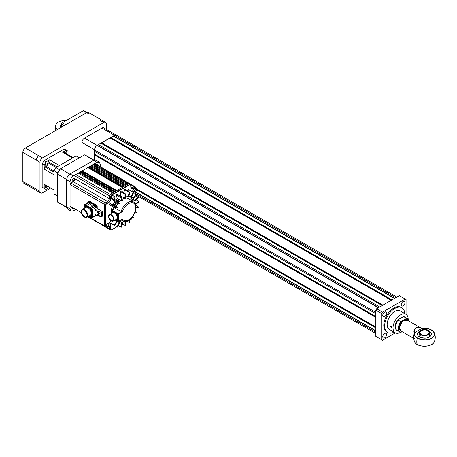 <?xml version="1.0" encoding="UTF-8"?>
<svg xmlns="http://www.w3.org/2000/svg" width="457" height="457" viewBox="0 0 457 457"><rect width="100%" height="100%" fill="white"/><g stroke="black" fill="none" stroke-linecap="round" stroke-linejoin="round"><path stroke-width="0.69" d="M390.689 326.527C391.169 325.767 391.615 326.024 392.032 327.303C391.615 328.029 391.169 327.766 390.689 326.527L390.901 326.081M403.12 305.824A2.673 1.542 120 0 0 404.862 303.471A2.673 1.542 120 0 0 404.451 301.329A2.673 1.542 120 0 0 403.12 301.46A2.673 1.542 120 0 0 401.372 303.814A2.673 1.542 120 0 0 401.783 305.956A2.673 1.542 120 0 0 403.12 305.824M384.64 337.826A2.673 1.542 120 0 0 386.388 335.467A2.673 1.542 120 0 0 385.976 333.33A2.673 1.542 120 0 0 384.64 333.461A2.673 1.542 120 0 0 382.897 335.815A2.673 1.542 120 0 0 383.303 337.957A2.673 1.542 120 0 0 384.64 337.826M384.64 316.49A2.673 1.542 120 0 0 386.388 314.136A2.673 1.542 120 0 0 385.976 311.994A2.673 1.542 120 0 0 384.64 312.125A2.673 1.542 120 0 0 382.897 314.479A2.673 1.542 120 0 0 383.303 316.621A2.673 1.542 120 0 0 384.64 316.49M392.032 327.303L391.849 327.726M408.158 319.072A10.688 6.17 120 0 0 405.942 314.262A10.688 6.17 120 0 0 400.595 314.793A10.688 6.17 120 0 0 393.614 324.213A10.688 6.17 120 0 0 395.254 332.776A10.688 6.17 120 0 0 400.526 332.29M395.254 332.776L389.375 329.383A10.688 6.17 -60 0 1 387.736 320.82A10.688 6.17 -60 0 1 394.717 311.4A10.688 6.17 -60 0 1 400.064 310.869L405.942 314.262M404.776 313.593A14.253 8.226 120 0 0 401.846 307.784A14.253 8.226 120 0 0 394.717 308.492A14.253 8.226 120 0 0 385.411 321.048A14.253 8.226 120 0 0 387.593 332.468A14.253 8.226 120 0 0 394.088 332.108M401.846 307.784L401.006 307.298A14.253 8.226 120 0 0 393.877 308.007A14.253 8.226 120 0 0 384.566 320.563A14.253 8.226 120 0 0 386.753 331.982L387.593 332.468M135.838 193.745L375.825 332.296M135.838 192.191L375.825 330.742L135.838 192.191M135.838 188.507L375.825 327.058M375.825 316.564L94.582 154.192L375.825 316.547L94.582 154.192L94.57 151.296L95.125 150.067L94.57 149.747L94.57 160.019L94.736 154.923M94.885 154.992L95.41 154.695L375.825 316.587M94.57 151.296L375.825 313.679M95.125 150.067L94.57 149.747A3.565 2.057 -60 0 1 97.09 145.383L378.345 307.761M97.644 145.703L98.432 144.606L379.687 306.984M98.432 144.606L100.951 143.19M101.774 143.647L382.206 305.533L100.946 143.167M101.791 143.635L101.791 143.03M101.625 142.921L382.743 305.219L101.637 142.944L110.023 137.957M110.862 137.797L110.862 138.402L391.278 300.295M110.697 137.683L391.815 299.986L110.703 137.706L113.216 136.072L394.465 298.455M113.77 136.392L114.558 135.295L395.808 297.678M81.974 156.34L81.974 142.475A3.565 2.057 -60 0 1 84.494 138.111L97.09 145.383L114.558 135.295A3.565 2.057 -60 0 1 116.341 135.123A3.565 2.057 120 0 0 114.558 135.295L101.962 128.023A3.565 2.057 -60 0 1 103.745 127.846L396.853 297.073M406.056 314.33L406.056 299.518L399.338 295.639L376.665 308.732L382.543 312.125L381.704 313.582L381.704 339.762L382.543 340.248L395.368 332.845M405.216 299.032L382.543 312.125M381.704 313.582L375.825 310.189L375.825 336.369L381.704 339.762M375.825 310.189L376.665 308.732M84.494 138.111L101.962 128.023M97.09 145.383A3.565 2.057 120 0 0 94.57 149.747L81.974 142.475M101.557 119.991L88.458 112.428A3.565 2.057 -60 0 0 86.676 112.605L25.369 147.999A3.565 2.057 -60 0 0 22.85 152.364L22.85 181.458A3.565 2.057 -60 0 0 23.587 183.086L36.691 190.649L35.949 189.021L39.982 191.346L39.982 162.258L35.949 159.927L38.468 155.563L42.501 157.893L103.808 122.499L99.775 120.168L101.557 119.991L105.59 122.322A3.565 2.057 120 0 0 103.808 122.499M105.59 122.322A3.565 2.057 120 0 1 106.327 123.95L106.327 129.342M50.207 188.353L42.501 192.803A3.565 2.057 120 0 1 40.719 192.98A3.565 2.057 120 0 1 39.982 191.346M42.501 157.893A3.565 2.057 120 0 0 39.982 162.258M61.084 127.383A4.753 2.742 180 0 1 60.427 125.989A4.753 2.742 180 0 1 61.484 124.264M64.003 125.698L61.484 124.241L61.484 127.149M61.484 124.241A1.188 0.685 -60 0 1 62.323 122.79L65.682 124.727A1.188 0.685 120 0 0 64.843 126.183M65.682 124.727L86.51 112.702L83.151 110.765L62.323 122.79M83.151 110.765A1.188 0.685 -60 0 1 83.745 110.703L86.864 112.508M57.673 129.354A9.5 5.484 180 0 1 55.674 125.989A9.5 5.484 180 0 1 66.219 120.534M401.029 331.039L399.304 327.955L402.383 321.254L407.324 320.134M417.315 338.231A10.083 5.821 180 0 1 414.728 332.565A6.312 3.645 120 0 0 414.55 332.947L414.55 332.947C413.277 336.009 413.345 339.048 414.745 342.053L414.745 342.053A10.083 5.821 0 0 0 417.315 344.584A10.083 5.821 0 0 0 434.15 342.053L434.15 342.053C435.618 338.877 435.618 335.701 434.15 332.53L434.15 332.53A10.083 5.821 180 0 1 429.551 339.134A10.083 5.821 180 0 1 417.315 338.231A10.808 6.238 -60 0 0 416.807 341.705A10.808 6.238 120 0 0 417.315 344.584M421.777 328.503A10.083 5.821 180 0 1 431.579 330A10.083 5.821 180 0 1 434.15 332.53C431.916 329.229 427.792 327.886 421.765 328.497L421.777 328.503C425.65 327.72 429.431 328.612 433.122 331.171C435.161 334.29 434.636 336.632 431.545 338.191C426.889 342.807 410.106 337.163 414.773 332.547L414.767 332.507C412.58 328.606 418.88 324.967 421.685 328.492L421.777 328.503M400.84 332.353L400.892 332.33C397.567 330.719 397.567 327.189 400.892 321.739L400.846 321.694A7.718 4.456 120 0 0 399.898 332.028A7.718 4.456 120 0 0 400.84 332.353L396.773 330.228C394.385 327.972 394.688 324.527 397.693 319.889L403.497 316.552M406.661 318.335L404.491 316.855A7.718 4.456 120 0 0 403.548 316.53L406.673 318.329L409.129 321.18A7.718 4.456 120 0 0 407.615 318.66A7.718 4.456 120 0 0 406.673 318.329L400.858 321.682L397.716 319.894A7.718 4.456 120 0 0 396.773 330.228M413.911 334.89A6.295 3.633 -60 0 1 414.728 332.525C413.242 331.605 413.842 329.954 416.521 327.578L420.297 327.629L421.708 328.486L414.773 332.547M428.243 330.354A5.37 3.102 180 0 1 428.786 334.375A5.37 3.102 180 0 1 421.994 335.307A5.37 3.102 180 0 1 420.651 334.741A5.37 3.102 180 0 1 420.988 330.177A5.37 3.102 180 0 1 426.901 329.788C432.482 330.428 428.352 337.112 423.325 335.552L422.011 335.284C415.681 333.57 420.971 327.835 426.884 329.794A5.37 3.102 180 0 1 427.912 330.177A5.37 3.102 180 0 1 428.243 330.354A7.912 4.564 -60 0 1 428.403 330.44L431.014 332.885M421.063 334.501C422.479 335.535 424.736 335.535 427.843 334.495C429.637 332.702 429.637 331.394 427.843 330.582L427.832 330.577C426.421 329.543 424.159 329.543 421.051 330.582C419.258 332.376 419.258 333.684 421.057 334.495L421.063 334.501A4.753 2.742 180 0 1 419.697 332.576A4.753 2.742 180 0 1 422.628 330.045A4.753 2.742 180 0 1 427.798 330.634A4.753 2.742 180 0 1 427.809 330.639A4.753 2.742 180 0 1 429.197 332.576A4.753 2.742 180 0 1 427.826 334.507M48.128 187.153L45.089 185.393A19.24 11.111 -60 0 1 44.18 184.268L54.092 189.986L54.092 174.865L44.18 169.141A19.24 11.111 -60 0 1 45.089 166.971L46.111 166.377A2.851 1.645 120 0 0 48.128 162.886L48.128 161.698L57.131 166.902M48.128 161.698A19.24 11.111 -60 0 1 49.556 159.83L59.467 165.554L72.566 157.991L62.655 152.267A19.24 11.111 -60 0 1 64.083 152.489L73.091 157.688M66.185 153.701A1.308 0.754 120 0 0 66.831 152.312A1.308 0.754 120 0 0 66.556 151.718A1.308 0.754 120 0 0 65.025 153.032M46.026 185.936A1.308 0.754 120 0 0 45.386 187.324A1.308 0.754 120 0 0 45.654 187.924A1.308 0.754 120 0 0 47.191 186.61M47.231 163.629A1.308 0.754 120 0 0 46.962 163.029A1.308 0.754 120 0 0 45.957 163.383A1.308 0.754 120 0 0 45.386 164.697A1.308 0.754 120 0 0 45.654 165.291A1.308 0.754 120 0 0 46.66 164.943A1.308 0.754 120 0 0 47.231 163.629M68.03 154.769L68.03 151.284A22.09 12.756 120 0 0 67.15 150.69L65.134 149.525A22.09 12.756 120 0 0 64.18 149.062L44.003 160.71L46.02 161.875A22.09 12.756 120 0 0 44.18 165.057L44.18 169.141M44.003 160.71A22.09 12.756 120 0 0 42.164 163.892L44.18 165.057M42.164 163.892L42.164 187.193L44.18 188.353A22.09 12.756 120 0 0 45.06 188.952A22.09 12.756 120 0 0 46.02 189.415L49.036 187.673M42.164 187.193A22.09 12.756 120 0 0 43.044 187.787L45.06 188.952M64.18 149.062L66.196 150.227L62.655 152.267M67.15 150.69A22.09 12.756 120 0 0 66.196 150.227M44.18 184.268L44.18 188.353M49.556 159.83L46.02 161.875M45.089 166.971L54.092 172.169M79.455 157.791L77.062 156.408A22.09 12.756 120 0 0 76.108 155.946L55.925 167.593A22.09 12.756 120 0 0 54.092 170.775L54.092 194.076A22.09 12.756 120 0 0 54.971 194.671L57.365 196.053M79.381 157.836L76.108 155.946M94.045 160.178L86.139 155.62A27.317 15.772 120 0 0 84.505 154.877L60.461 168.759A27.317 15.772 120 0 0 57.365 174.117L57.365 201.885A27.317 15.772 120 0 0 58.827 202.931L66.728 207.495M57.365 195.967L54.092 194.076M57.936 172.997L54.092 170.775M59.776 169.815L55.925 167.593M66.705 179.464A27.317 15.772 120 0 0 66.688 179.498L66.688 207.267A27.317 15.772 120 0 0 66.705 207.284L57.365 201.885M66.688 179.498L57.365 174.117M93.851 160.264A27.317 15.772 120 0 0 93.828 160.258L69.778 174.146A27.317 15.772 120 0 0 69.755 174.18M69.778 174.146L60.461 168.759M93.828 160.258L84.505 154.877M74.971 175.996L109.366 195.859L109.366 198.629L110.463 199.258L110.463 196.487L110.8 196.487L111.302 195.036L110.463 196.487L109.366 195.859L110.206 194.402L75.811 174.54A1.188 0.685 120 0 0 74.971 175.996L74.971 178.773A2.376 1.371 -60 0 1 73.291 181.68L70.886 183.068A1.188 0.685 120 0 0 70.047 184.519L70.047 181.749C70.247 179.275 71.366 177.339 73.406 175.928L92.051 165.166L92.051 166.137M117.306 221.536L115.901 220.531M114.473 225.427L109.383 222.662L114.581 225.398M116.375 220.851L119.557 222.833L117.38 221.262M117.575 227.123L112.405 224.433M119.06 221.022L122.385 222.862L119.614 220.702M121.345 227.163L118.232 225.872M124.401 221.274L125.526 221.628L125.481 221.262M125.526 221.628L125.538 221.308M125.526 225.518L122.145 224.221M129.708 222.342L129.708 221.959L129.194 222.45L126.321 221.108M133.484 217.526L132.507 216.538L133.478 217.943L131.719 217.492M133.444 217.492L133.478 217.943M135.044 211.922L136.38 212.271L136.066 212.962L134.764 212.619L136.112 212.979M135.935 207.267L138.231 206.798L138.06 207.495L138.391 207.295M135.341 204.176L135.683 204.033L134.815 203.239M135.409 203.582L138.808 201.617L138.808 202.245L139.054 202.091M131.873 199.355L135.186 200.697L131.525 198.521M134.832 200.315L138.06 197.235L138.391 197.647M129.651 196.379L133.633 198.287L130.434 196.499M133.313 197.967L136.066 194.076L136.466 194.402M131.496 196.961L129.023 195.807M131.01 196.773L133.01 192.448L133.444 192.563L128.508 189.535L127.8 191.077M128.663 196.933L125.641 195.676M128.143 196.853L129.194 192.517L129.708 192.414L125.555 189.506L124.601 189.695L123.853 192.774M125.526 198.172L120.317 196.03L120.317 191.569L121.328 190.986L125.538 193.957M124.995 198.195L124.995 194.271L125.526 194.276M122.385 200.554L122.39 200.177L121.876 200.669L117.283 198.527L116.089 194.973L120.825 197.544L121.345 197.458L121.339 197.053L117.043 194.059L116.089 194.973M119.368 199.498A13.779 7.952 -60 0 0 117.615 201.463L119.528 203.405L119.088 204.028L114.593 201.868L112.319 199.566L117.089 202.005L117.575 201.851L117.529 201.383L114.027 199.018M114.581 207.038L114.153 207.227L114.581 207.038L114.473 206.541L109.977 203.628L113.102 204.445L117.221 207.261L116.906 207.946L114.261 207.255A13.779 7.952 -60 0 0 113.473 209.62L112.839 209.329A13.779 7.952 120 0 1 113.616 206.97M117.306 207.746L116.906 207.946M114.953 205.707A13.779 7.952 -60 0 1 116.609 202.839M121.591 197.63A13.779 7.952 -60 0 1 122.505 197.041M121.813 196.721A13.779 7.952 120 0 0 121.316 197.036M118.694 199.183A13.779 7.952 120 0 0 117.032 201.051M115.958 202.525A13.779 7.952 120 0 0 114.353 205.302M128.971 196.024A13.779 7.952 -60 0 1 129.508 196.287A13.779 7.952 -60 0 1 132.279 201.177M117.672 221.119L118.317 221.337L118.317 213.962L122.447 211.614L121.145 211.437L115.421 208.495L113.473 209.62M121.436 219.651A10.831 6.255 120 0 0 122.819 220.834C123.698 221.656 125.578 221.451 128.468 220.217C134.764 216.852 138.648 205.136 133.644 202.085L128.44 198.618A11.231 6.484 120 0 0 125.641 197.995M124.858 198.127A11.231 6.484 120 0 0 122.619 199.046A11.231 6.484 120 0 0 122.162 199.332M120.939 200.229A11.231 6.484 120 0 0 119.128 202M117.957 203.485A11.231 6.484 120 0 0 116.187 206.553M115.724 207.644A11.231 6.484 120 0 0 115.421 208.495M111.285 220.474A3.193 1.845 -120 0 0 112.879 220.634A3.193 1.845 -120 0 0 113.37 218.075A3.193 1.845 -120 0 0 111.285 215.258A3.193 1.845 -120 0 0 109.691 215.104A3.193 1.845 -120 0 0 109.029 216.515A3.193 1.845 60 0 0 109.029 216.612A3.193 1.845 -120 0 0 111.285 220.474M84.271 208.323L84.271 205.701A0.948 0.548 60 0 1 84.465 205.267A0.948 0.548 60 0 1 84.939 205.313L91.063 208.849A0.948 0.548 60 0 1 91.737 210.014L92.188 209.752A0.948 0.548 -120 0 0 91.549 208.603A0.948 0.548 -120 0 0 91.52 208.586L86.676 205.793A0.977 0.566 -120 0 0 86.71 205.564L90.537 203.057L91.234 203.456M91.549 208.603A0.977 0.566 -120 0 0 91.583 208.375L95.41 205.873L96.41 206.85M84.539 216.635A3.97 2.291 -120 0 0 86.527 216.829A3.97 2.291 -120 0 0 87.133 213.648A3.97 2.291 -120 0 0 84.539 210.146A3.97 2.291 -120 0 0 82.551 209.952A3.97 2.291 -120 0 0 81.729 211.722A3.97 2.291 60 0 0 81.729 211.768A3.97 2.291 -120 0 0 84.539 216.635M72.155 207.746A1.605 0.925 120 0 0 72.486 208.558A1.605 0.925 120 0 0 73.286 208.478A1.605 0.925 120 0 0 73.354 208.438M97.889 215.413L97.889 214.773L97.889 215.413M98.221 215.43A0.651 0.377 -120 0 0 98.672 215.036M98.712 215.041A0.714 0.411 60 0 1 98.581 215.515A0.714 0.411 60 0 1 98.346 215.533M98.621 215.487A0.714 0.411 -120 0 0 98.666 215.464A0.714 0.411 -120 0 0 98.803 215.053M97.701 215.218L97.015 215.436L97.015 214.876A0.88 0.508 -120 0 1 97.255 214.447A0.88 0.508 -120 0 1 97.638 214.516L100.003 215.247L100.003 216.452L98.432 215.55M98.478 215.001L98.478 213.339L100.003 213.305L100.003 212.099L101.334 212.134L101.334 216.607L100.003 216.452M97.889 212.311L97.889 211.665L97.889 212.311M98.221 212.328A0.651 0.377 -120 0 0 98.221 211.26A0.651 0.377 -120 0 0 97.889 211.231L97.941 212.351L98.541 212.362M97.735 211.374A0.714 0.411 60 0 1 97.867 211.18A0.714 0.411 60 0 1 98.221 211.214A0.714 0.411 60 0 1 98.689 211.842A0.714 0.411 60 0 1 98.581 212.414A0.714 0.411 60 0 1 98.346 212.431M98.621 212.385A0.714 0.411 -120 0 0 98.666 212.362A0.714 0.411 -120 0 0 98.775 211.791A0.714 0.411 -120 0 0 98.306 211.163A0.714 0.411 -120 0 0 97.952 211.128A0.714 0.411 -120 0 0 97.912 211.157M97.649 211.517L97.015 211.774L97.015 211.214L97.804 210.831L97.804 211.231M97.015 211.774A0.88 0.508 -120 0 0 97.638 212.853L98.478 213.339M100.003 213.305L98.501 212.442M97.804 210.831L100.003 212.099M97.015 215.436L94.925 214.23L94.925 210.014L97.015 211.214M101.334 216.607L102.311 216.218L102.311 211.568L101.334 212.134M94.925 210.014L97.272 208.655L102.311 211.568M89.509 203.736A0.651 0.377 60 0 1 89.463 202.645A0.651 0.377 60 0 1 89.926 203.462M90.429 203.131A0.651 0.377 -120 0 0 89.641 202.32L89.138 202.611M94.382 206.547A0.651 0.377 60 0 1 94.336 205.456A0.651 0.377 60 0 1 94.799 206.273M95.302 205.941A0.651 0.377 -120 0 0 94.513 205.136L94.011 205.427M93.411 204.485L92.023 205.519L93.411 204.485L91.394 203.325L90.098 204.41L92.023 205.519M91.583 217.492L92.405 217.189L92.405 209.626L91.583 208.375M90.6 209.574L90.6 210.214L90.6 209.574M90.937 209.163A0.651 0.377 -120 0 0 90.6 209.135L90.652 210.254L91.257 210.266A0.651 0.377 -120 0 0 90.937 209.163M90.937 210.231A0.651 0.377 -120 0 0 91.257 210.266M84.734 206.187L84.734 206.827L84.734 206.187M85.071 205.781A0.651 0.377 -120 0 0 84.739 205.753L84.785 206.867L85.39 206.884A0.651 0.377 -120 0 0 85.071 205.781M85.071 206.844A0.651 0.377 -120 0 0 85.39 206.884M90.6 216.344L90.6 216.984L90.6 216.344M90.937 215.938A0.651 0.377 -120 0 0 90.6 215.91L90.652 217.029L91.257 217.041A0.651 0.377 -120 0 0 90.937 215.938M90.937 217.006A0.651 0.377 -120 0 0 91.257 217.041M87.241 214.076A3.97 2.291 60 0 1 85.299 210.706M84.539 209.7A4.524 2.611 60 0 1 87.493 213.682A4.524 2.611 60 0 1 86.801 217.309A4.524 2.611 60 0 1 84.539 217.086A4.524 2.611 60 0 1 81.586 213.099A4.524 2.611 60 0 1 82.277 209.472A4.524 2.611 60 0 1 84.539 209.7M86.801 217.309L90.263 215.31A4.524 2.611 -120 0 0 90.96 211.682A4.524 2.611 -120 0 0 88.001 207.701A4.524 2.611 -120 0 0 85.739 207.472L82.277 209.472M88.795 216.155L91.063 217.469A0.948 0.548 60 0 0 91.537 217.515L91.994 217.252A0.948 0.548 -120 0 0 92.188 216.818L92.188 209.752M91.737 210.014L91.737 217.081A0.948 0.548 60 0 1 91.537 217.515M86.676 205.793L85.396 205.05A0.948 0.548 -120 0 0 85.362 205.033A0.948 0.548 -120 0 0 84.922 205.004L84.465 205.267M84.511 205.244L85.328 204.765A0.977 0.566 -120 0 0 85.362 205.033M84.511 205.067L88.989 202.165L89.395 202.4L85.328 204.765M95.816 215.538L96.57 215.11M96.57 215.178L95.901 215.995L96.41 215.601A0.828 0.48 60 0 1 95.821 215.944L95.821 215.944M91.731 217.578L96.507 215.144M94.256 205.284A0.834 0.48 60 0 1 94.268 205.21L90.2 207.581A0.977 0.566 -120 0 0 90.235 207.844M93.411 204.713L94.268 205.21M90.2 207.581L86.71 205.564M88.401 202.228L88.989 202.165L88.401 202.228M88.886 201.68L89.555 201.291L96.427 205.256L95.821 205.701L89.069 201.617L88.401 202.194L89.069 201.617L95.901 205.559L96.57 206.724L97.095 206.421L97.095 208.758M96.427 205.256L97.095 206.421M97.095 215.344L96.427 215.733M88.749 201.463A1.154 0.663 60 0 1 88.955 201.086M96.975 215.967A1.154 0.663 60 0 1 96.547 215.955M102.145 216.287L102.117 211.374L97.192 208.529L97.192 206.535A1.154 0.663 -120 0 0 96.376 205.124L89.503 201.154A1.154 0.663 -120 0 0 88.932 201.097A1.154 0.663 -120 0 0 88.698 201.497M96.49 215.984A1.154 0.663 -120 0 0 96.953 215.984A1.154 0.663 -120 0 0 97.192 215.453L97.192 215.378M98.175 165.445A1.605 0.925 120 0 0 97.844 164.634A1.605 0.925 120 0 0 97.038 164.714A1.605 0.925 120 0 0 96.975 164.754M109.292 226.758A1.542 0.891 -60 0 1 108.515 226.838A1.542 0.891 -60 0 1 108.28 225.598A1.542 0.891 -60 0 1 109.292 224.238A1.542 0.891 -60 0 1 110.063 224.159A1.542 0.891 -60 0 1 110.297 225.398A1.542 0.891 -60 0 1 109.292 226.758M110.063 224.159L108.715 223.387A1.542 0.891 120 0 0 107.943 223.462A1.542 0.891 120 0 0 106.938 224.821A1.542 0.891 120 0 0 107.172 226.061L108.515 226.838M107.366 226.169A1.594 0.92 -60 0 1 107.149 226.101A1.594 0.92 -60 0 1 106.904 224.827A1.594 0.92 -60 0 1 107.943 223.422A1.594 0.92 -60 0 1 108.743 223.342A1.594 0.92 -60 0 1 108.909 223.496M108.64 223.302A1.594 0.92 120 0 0 108.555 223.239A1.594 0.92 120 0 0 107.761 223.319A1.594 0.92 120 0 0 106.721 224.718A1.594 0.92 120 0 0 106.967 225.992A1.594 0.92 120 0 0 107.064 226.038M132.01 217.635A1.542 0.891 -60 0 1 130.919 219.463A1.542 0.891 -60 0 1 130.148 219.543A1.542 0.891 -60 0 1 129.897 219.24M135.415 191.894A1.542 0.891 -60 0 1 134.644 191.969A1.542 0.891 -60 0 1 134.404 190.735A1.542 0.891 -60 0 1 135.415 189.369A1.542 0.891 -60 0 1 136.186 189.295A1.542 0.891 -60 0 1 136.42 190.535A1.542 0.891 -60 0 1 135.415 191.894M136.186 189.295L134.844 188.518A1.542 0.891 120 0 0 134.072 188.598A1.542 0.891 120 0 0 133.061 189.958A1.542 0.891 120 0 0 133.295 191.192L134.644 191.969M133.49 191.306A1.594 0.92 -60 0 1 133.273 191.237A1.594 0.92 -60 0 1 133.033 189.958A1.594 0.92 -60 0 1 134.072 188.558A1.594 0.92 -60 0 1 134.866 188.478A1.594 0.92 -60 0 1 135.032 188.632M134.769 188.433A1.594 0.92 120 0 0 134.678 188.37A1.594 0.92 120 0 0 133.884 188.45A1.594 0.92 120 0 0 132.844 189.855A1.594 0.92 120 0 0 133.09 191.129A1.594 0.92 120 0 0 133.187 191.175M113.787 199.189A1.542 0.891 -60 0 1 113.01 199.263A1.542 0.891 -60 0 1 112.776 198.03A1.542 0.891 -60 0 1 113.787 196.67A1.542 0.891 -60 0 1 114.558 196.59A1.542 0.891 -60 0 1 114.793 197.83A1.542 0.891 -60 0 1 113.787 199.189M114.558 196.59L113.216 195.813A1.542 0.891 120 0 0 112.439 195.893A1.542 0.891 120 0 0 111.434 197.253A1.542 0.891 120 0 0 111.668 198.487L113.01 199.263M111.862 198.601A1.594 0.92 -60 0 1 111.645 198.532A1.594 0.92 -60 0 1 111.399 197.253A1.594 0.92 -60 0 1 112.439 195.853A1.594 0.92 -60 0 1 113.239 195.773A1.594 0.92 -60 0 1 113.405 195.927M113.142 195.727A1.594 0.92 120 0 0 113.05 195.665A1.594 0.92 120 0 0 112.256 195.745A1.594 0.92 120 0 0 111.217 197.15A1.594 0.92 120 0 0 111.462 198.424A1.594 0.92 120 0 0 111.559 198.469M117.432 198.595A13.779 7.952 120 0 0 115.918 200.297M114.724 201.931A13.779 7.952 120 0 0 113.227 204.53M112.405 206.381A13.779 7.952 120 0 0 111.108 213.619M116.615 220.805L116.615 220.165L116.615 220.805M116.952 220.822A0.651 0.377 -120 0 0 116.952 219.76A0.651 0.377 -120 0 0 116.615 219.731L116.666 220.845L117.272 220.862M111.685 212.265L111.685 211.625L111.685 212.265M112.022 212.282A0.651 0.377 -120 0 0 112.022 211.214A0.651 0.377 -120 0 0 111.685 211.185L111.737 212.305L112.342 212.316M116.615 215.11L116.615 214.47L116.615 215.11M116.952 215.133A0.651 0.377 -120 0 0 116.952 214.065A0.651 0.377 -120 0 0 116.615 214.036L116.666 215.15L117.272 215.167M111.285 214.79A3.77 2.176 60 0 1 113.747 218.109A3.77 2.176 60 0 1 113.17 221.131A3.77 2.176 60 0 1 111.285 220.948A3.77 2.176 60 0 1 108.823 217.623A3.77 2.176 60 0 1 109.4 214.601A3.77 2.176 60 0 1 111.285 214.79M113.17 221.131L116.369 219.286A3.77 2.176 -120 0 0 116.946 216.264A3.77 2.176 -120 0 0 114.484 212.939A3.77 2.176 -120 0 0 112.599 212.756L109.4 214.601M111.285 213.516L111.285 211.254A0.948 0.548 60 0 1 111.485 210.82A0.948 0.548 60 0 1 111.959 210.866L117.015 213.785A0.948 0.548 60 0 1 117.683 214.95L117.683 220.788A0.948 0.548 60 0 1 117.489 221.222A0.948 0.548 60 0 1 117.015 221.177L115.055 220.046M117.489 221.222L117.992 220.931A0.948 0.548 -120 0 0 118.192 220.497L118.192 214.659A0.948 0.548 -120 0 0 117.518 213.493L112.462 210.574A0.948 0.548 -120 0 0 111.988 210.528L111.485 210.82M118.277 202.137A0.651 0.377 -60 0 1 119.117 202.068A0.651 0.377 -60 0 1 118.774 202.64M118.997 201.611L118.494 201.32A0.651 0.377 120 0 0 117.843 201.697M121.351 220.108A13.779 7.952 -60 0 1 119.745 220.628M122.447 211.614A9.883 5.707 -60 0 1 128.668 203.639A9.883 5.707 -60 0 1 135.655 207.678A9.883 5.707 -60 0 1 128.668 219.783A9.883 5.707 -60 0 1 122.447 218.989L121.87 219.32M118.214 221.434L118.38 213.962L111.662 210.083L118.317 213.962M111.662 210.717L111.662 210.083M114.153 207.227L109.383 204.907L109.977 203.628M119.528 203.405L119.557 203.856M117.575 201.851L117.529 201.383M112.673 199.069L112.319 199.566M121.345 197.458L121.339 197.053M124.995 194.271L120.317 191.569M129.194 192.517L124.601 189.695M133.01 192.448L128.508 189.535M136.066 194.076L131.553 191.272M138.06 197.235L135.712 195.596M138.808 201.617L136.237 199.806M132.084 200.097L132.701 199.743M138.231 206.798L135.632 204.982M136.466 212.762L136.066 212.962M136.38 212.271L135.203 211.465M120.317 221.194L120.317 220.48M110.823 220.628L109.383 222.662M111.468 229.842L110.463 229.454L110.708 229.997L111.302 229.94L116.769 226.781L111.302 229.94M106.55 227.003L105.538 226.615L105.79 227.158L106.378 227.1L107.675 226.352L106.378 227.1M73.286 178.43A1.605 0.925 120 0 0 72.24 179.841A1.605 0.925 120 0 0 72.486 181.126A1.605 0.925 120 0 0 73.286 181.046A1.605 0.925 120 0 0 74.337 179.635A1.605 0.925 120 0 0 74.091 178.35A1.605 0.925 120 0 0 73.286 178.43M135.769 209.203L135.638 209.894M135.095 187.364L135.769 187.753L135.769 189.055L135.523 187.016L132.696 188.752L132.53 188.461L134.929 187.073L133.838 186.439L134.432 186.382L129.531 183.554M130.176 184.525L130.851 184.914L130.919 187.587L130.919 184.817L130.605 184.177L130.011 184.234L130.176 184.525L111.468 195.322M130.913 184.754L133.838 186.439L131.439 187.827L132.53 188.461A2.376 1.371 120 0 1 131.342 188.575A2.376 1.371 120 0 1 130.856 187.678L130.605 184.177L95.113 163.68A1.188 0.685 120 0 0 94.519 163.737L96.924 162.355L93.554 160.424L95.93 160.184L99.295 162.115L96.924 162.355M127.292 184.542L110.206 194.402L111.302 195.036L130.011 184.234L94.519 163.737L93.731 164.194L128.131 184.057L127.292 184.542L92.891 164.68L93.731 164.194L93.731 165.166M126.452 185.022L92.051 165.166L92.891 164.68M125.612 185.508L91.211 165.651M124.772 185.993L90.372 166.137L90.372 167.102M123.933 186.479L89.532 166.616M123.093 186.964L88.692 167.102L88.692 167.588A21.376 12.345 120 0 0 88.15 167.759M122.67 187.204L88.692 167.588M122.248 187.45L87.853 167.588M116.878 190.552L82.477 170.969A21.376 12.345 120 0 0 81.974 171.375M116.632 190.689L82.477 170.969M116.038 191.037L81.637 171.175M115.198 191.523L80.798 171.661L80.798 172.403A21.376 12.345 120 0 0 80.649 172.546M114.553 191.894L80.798 172.403M114.359 192.009L79.958 172.146M113.519 192.494L79.118 172.632L79.118 173.603M112.679 192.974L78.278 173.117M116.849 226.815L111.422 229.951L110.708 229.997L87.761 216.755L104.693 226.529L104.447 204.33L105.224 202.965L107.686 201.537L73.291 181.68M110.8 196.487L110.8 199.258L110.463 199.258A2.376 1.371 -60 0 1 108.777 202.171L106.378 203.559L105.538 205.01L106.55 203.851L106.378 203.559L70.886 183.068M100.283 166.662L100.283 164.292L99.295 162.115M128.131 184.057L129.514 183.543M88.11 216.555L105.538 226.615L105.538 205.01L70.047 184.519L70.047 208.9L71.029 211.071L67.676 209.123L66.693 206.952L66.693 179.812C66.871 177.327 67.99 175.391 70.052 173.991L93.554 160.424M71.029 211.071L73.406 210.837L75.462 209.654M81.489 212.733L70.047 206.124A1.188 0.685 120 0 0 70.292 206.673L75.216 209.512A1.188 0.685 120 0 0 75.216 209.512M109.611 229.368L109.366 226.712M135.838 192.466L375.825 331.017M136.466 189.684L375.825 327.875M136.432 189.586L375.825 327.795M136.317 189.404L375.825 327.68L136.277 189.364M135.838 188.467L375.825 327.023L135.838 188.467M94.57 155.02L375.825 317.404M94.605 154.963L375.825 317.324M94.702 154.906L375.825 317.209M95.125 150.342L375.825 312.399M97.878 145.566L378.579 307.624M100.917 143.172L382.172 305.55M101.625 142.801L382.846 305.162M101.66 142.744L382.909 305.127M109.988 137.934L391.243 300.318L110.011 137.934M110.697 137.568L391.912 299.929M110.725 137.506L391.98 299.889M114.004 136.255L394.705 298.318M89.195 114.061L86.676 112.605M22.85 181.458L35.949 189.021M22.85 152.364L35.949 159.927M25.369 147.999L38.468 155.563M421.708 328.492L406.97 319.929A6.295 3.633 120 0 0 403.822 320.243A6.295 3.633 120 0 0 399.372 327.949A6.295 3.633 120 0 0 400.675 330.834L413.694 338.351M430.563 332.268A6.924 3.999 180 0 1 430.814 332.576A6.924 3.999 180 0 1 430.762 335.786M418.875 331.679L420.217 337.283L429.374 336.935L430.026 331.679M406.69 318.392L400.892 321.739M400.846 321.694L397.716 319.894L395.174 326.669M418.132 335.786A6.924 3.999 180 0 1 418.081 332.576A6.924 3.999 180 0 1 418.338 332.268M420.651 334.741A7.912 4.564 120 0 0 419.572 336.946M46.111 166.377L54.092 170.981M48.128 162.886L56.108 167.49M126.475 221.182L125.641 221.662L126.475 221.182M74.971 178.773L109.366 198.629A2.376 1.371 -60 0 1 107.686 201.537L108.949 202.462L106.55 203.851M135.769 205.079L135.769 204.113L135.769 205.079M135.769 193.877L135.769 191.62L135.769 193.877M105.875 205.01L105.875 226.615M106.441 227.14L110.463 229.454L110.463 226.683L110.8 226.683L110.8 229.454M121.876 200.669L120.825 197.544M119.088 204.028L117.089 202.005M133.644 202.085A10.831 6.255 120 0 0 128.029 202.502A10.831 6.255 120 0 0 121.145 211.437M97.015 214.876L97.649 214.619M98.175 212.431L97.638 212.853M95.816 206.107L91.731 208.461M92.405 209.626L96.57 207.221M85.396 205.05L84.939 205.313M91.737 217.081L92.188 216.818M91.063 208.849L91.52 208.586M88.401 202.097A0.828 0.48 60 0 1 88.989 201.76M95.821 205.701A0.828 0.48 60 0 1 96.41 206.724M89.069 201.617L89.555 201.291M96.964 215.407L96.57 215.607M117.683 220.788L118.192 220.497M117.683 214.95L118.192 214.659M117.015 213.785L117.518 213.493M111.959 210.866L112.462 210.574M118.18 213.733L121.87 211.562M112.97 209.329L111.799 210.049M114.473 206.541L117.221 207.261M133.01 218.115L132.033 217.126M129.194 222.45L128.451 220.228M124.995 225.541L124.995 221.616M120.825 227.089L121.876 222.748M117.089 226.935L119.088 222.61M114.153 225.101L116.906 221.211M109.806 226.306L110.463 226.683A2.376 1.371 120 0 0 110.16 225.752M110.8 226.683A2.616 1.508 120 0 0 110.268 225.495M132.696 188.752A2.616 1.508 120 0 1 130.851 187.684L131.342 188.575M108.949 202.462A2.616 1.508 120 0 0 110.8 199.258M130.965 188.021A2.376 1.371 -60 0 0 131.439 187.827L130.919 187.524M73.406 175.928L70.052 173.991M70.047 181.749L66.693 179.812M66.693 206.952L70.047 208.9M136.072 195.082L375.825 333.501M135.838 188.484L375.825 327.035M94.73 154.9L375.825 317.192M101.637 142.944L382.732 305.23M110.703 137.706L391.798 299.992M36.691 190.649L40.719 192.98M55.674 130.502L55.674 125.989M430.814 332.576C431.865 334.193 431.379 335.644 429.352 336.929C424.45 340.111 414.807 336.329 418.081 332.576M414.728 338.9C413.534 337.632 413.476 335.649 414.55 332.947M400.869 332.359L402.091 331.651M409.146 321.191L407.615 318.66L404.491 316.855M434.15 342.053C432.008 347.588 416.893 347.594 414.745 342.053M403.537 316.524L397.693 319.889M428.403 330.44L426.901 329.788L420.988 330.177L417.881 332.879M419.697 332.576L421.086 334.501C425.273 335.889 427.975 335.249 429.197 332.576M117.352 221.599L114.627 225.461M119.631 222.839L117.649 227.135M122.487 222.799L121.448 227.106M125.641 221.462L125.641 225.364M129.057 219.851L129.799 222.068M116.952 207.964L114.221 207.255M129.508 196.287L128.977 195.984M97.889 214.333L97.941 215.453L98.541 215.464M95.673 215.898L96.884 215.79M92.188 217.635L96.273 215.595M84.688 204.645L88.498 202.125M89.064 201.257L88.367 202.217M130.148 219.543L129.668 219.417M122.819 220.834L120.968 219.92M118.334 221.445L122.179 219.223M111.714 209.974L112.833 209.329M119.563 203.439L117.586 201.434M122.482 200.286L121.442 197.19M125.641 198.018L125.641 194.116M128.765 196.87L129.805 192.568M131.57 196.973L133.553 192.677M133.787 198.327L136.512 194.459M135.181 200.817L138.385 197.761M135.598 204.21L138.979 202.262M135.912 207.981L138.203 207.518M104.693 226.529L105.79 227.158L107.743 226.392M135.838 208.729L135.598 210.054M135.838 205.124L135.838 204.073M135.838 193.922L135.838 191.546M135.838 189.095L135.523 187.016L134.432 186.382M125.641 221.742L126.549 221.217"/></g></svg>
